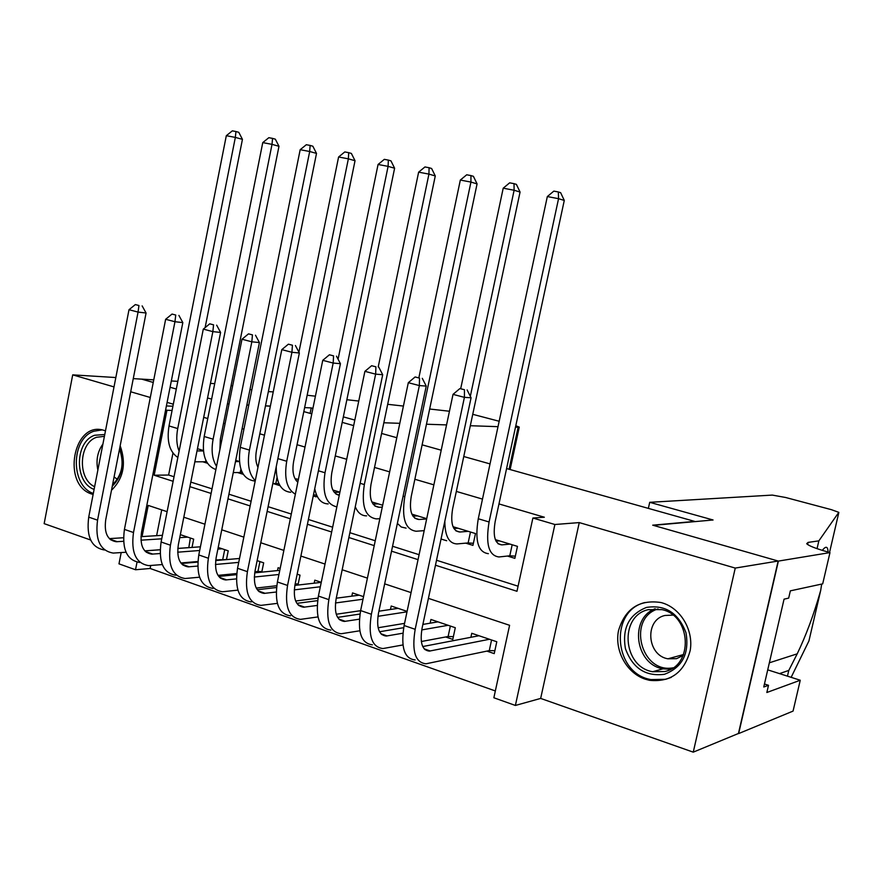 <?xml version="1.0" encoding="UTF-8"?>
<svg xmlns="http://www.w3.org/2000/svg" width="883" height="883" viewBox="0 0 883 883"><rect width="100%" height="100%" fill="white"/><g stroke="black" fill="none" stroke-linecap="round" stroke-linejoin="round"><path stroke-width="1.32" d="M105.485 430.849L103.885 430.33C73.212 420.352 61.313 485.44 92.086 494.138L93.134 494.447M111.49 490.264C123.532 478.398 126.435 463.553 120.176 445.727M645.274 679.193L649.402 680.296C670.639 682.438 684.237 672.493 690.197 650.462C693.74 630.33 680.804 608.453 662.416 602.934L661.003 602.537C639.325 599.303 625.164 608.652 618.53 630.583C614.336 650.528 626.588 673.045 645.274 679.193M150.706 565.562L150.132 568.475L135.518 569.756L118.984 563.851L121.192 552.603M115.828 377.538L72.704 374.867L44.15 523.641L90.629 539.999M506.588 468.553L694.744 521.411L652.714 525.175L778.155 561.025L738.442 733.486L693.254 752.15L735.252 568.078L579.259 522.593L554.888 524.502L515.385 705.451L493.862 697.769L509.59 625.296L428.421 598.365M579.259 522.593L540.661 698.42L693.254 752.15M540.661 698.42L515.385 705.451M150.132 568.475L495.341 690.959M153.752 379.867L141.545 379.105L153.245 382.449L141.688 379.149L133.267 378.619M778.155 561.025L735.252 568.078M203.366 450.496L197.45 448.696M239.359 461.489L235.728 460.374M276.302 472.758L275.077 472.383M298.366 479.491L296.269 478.851L295.982 480.297M339.911 492.173L333.399 490.186L333.266 490.871M382.67 505.231L371.809 501.908M426.721 518.674L411.864 514.138M465.727 543.144L472.946 545.374L475.473 533.553L453.023 526.698M486.886 651.102L494.226 653.619L496.787 641.753L471.754 633.288L470.893 637.305M445.65 636.974L452.791 639.413L455.297 627.714L430.937 619.469L430.142 623.188M255.176 571.687L257.681 572.548M219.944 559.623L221.225 560.065M161.721 509.888L156.622 535.672M407.096 611.389L391.202 606.014L390.474 609.48M363.542 596.654L352.516 592.912L351.842 596.146M321.257 582.339L314.823 580.153L314.193 583.188M297.979 585.054L300.021 575.142L297.163 574.182M280.176 568.42L278.101 567.725L277.516 570.573M261.776 572.14L263.675 562.835L257.13 560.628M215.761 559.977L226.467 559.59L228.233 550.837L218.211 547.449M192.019 547.416L193.675 539.149L180.342 534.634M435.474 565.219L516.974 591.29L532.89 518.023L544.347 517.228L498.972 503.928M482.493 499.094L456.334 491.423M433.873 484.833L414.867 479.27M389.646 471.875L374.524 467.438M346.71 459.281L335.275 455.926M305.01 447.052L297.052 444.723M264.481 435.176L259.823 433.807M243.929 429.149L242.119 428.619M225.088 423.63L223.565 423.178M207.759 418.542L203.697 417.35M172.969 453.067L168.62 475.032L174.028 476.743M190.805 482.085L212.03 488.84M228.918 494.204L251.103 501.268M268.101 506.676L291.302 514.049M308.41 519.491L332.659 527.206M349.878 532.692L375.231 540.76M392.571 546.268L419.094 554.701M436.522 560.252L518.089 586.202M507.438 556.047L514.866 558.343L517.46 546.367L495.341 539.623M316.522 494.899L316.125 496.853L313.244 495.97M279.547 484.888L279.425 485.507L273.101 483.542M237.483 472.526L243.255 474.314M202.748 461.776L207.439 463.233M303.807 411.599L311.798 413.84M342.196 422.372L353.675 425.606M381.611 433.454L396.798 437.714M422.118 444.833L441.213 450.198M463.763 456.522L490.032 463.906M173.311 404.204L167.108 402.394M150.298 397.493L130.706 391.776M114.017 386.909L72.704 374.867M172.902 406.224L166.401 405.959M165.629 409.855L166.964 410.253L154.161 475.231L173.123 481.301M172.075 410.44L166.964 410.253M532.89 518.023L554.888 524.502M246.843 405.098L248.752 405.187M265.463 405.948L270.353 406.169M170.088 387.262L176.302 389.039L170.088 387.262M207.549 397.968L211.633 399.127L207.549 397.968M227.472 403.652L229.006 404.094L227.472 403.652M167.108 511.676L148.212 505.407L142.064 536.577M137.031 562.118L135.518 569.756M411.07 592.614L384.668 583.851M367.416 578.133L342.174 569.756M325.032 564.071L300.893 556.058M283.862 550.407L260.772 542.747M243.84 537.14L221.754 529.811M204.944 524.226L183.807 517.217M189.889 486.665L211.103 493.442M227.991 498.851L250.154 505.937M267.152 511.378L290.33 518.785M307.427 524.259L331.666 532.008M348.873 537.515L374.215 545.628M391.533 551.169L418.045 559.645M168.62 475.032L154.161 475.231M499.469 540.882L496.047 541.191M510.021 544.105L501.765 544.888C494.955 543.994 492.758 536.224 495.175 521.566L564.281 200.43L558.553 198.686L489.083 521.985C485.462 544.005 488.763 555.672 498.972 556.963L509.789 555.793L512.173 544.756M515.33 556.169L509.789 555.793M558.332 191.964L558.553 198.686L547.328 196.556L553.84 191.114L558.332 191.964L560.628 192.682L564.281 200.43M547.328 196.556L478.277 518.751C474.701 540.694 478.067 552.339 488.365 553.674M494.855 650.716L489.27 650.605L491.566 639.987M489.447 639.27L429.326 651.113C422.118 650.341 419.712 642.669 422.096 628.111L471.069 397.769L464.414 397.35L415.176 629.314C411.621 651.168 415.231 662.669 426.025 663.795L489.27 650.605M479.016 635.738L422.736 646.544M464.458 389.734L459.9 388.553L464.458 389.734L464.414 397.35L453.023 394.37L404.105 625.506C400.584 647.294 404.271 658.773 415.142 659.943M453.023 394.37L459.9 388.553M467.118 389.922L471.069 397.769M646.522 607.416C665.318 604.535 678.475 612.99 685.992 632.758C689.48 653.674 682.283 667.515 664.402 674.303C645.539 676.709 632.548 668.133 625.418 648.597C621.996 628.166 629.038 614.436 646.522 607.416M664.722 671.533C693.707 665.948 691.367 615.517 661.941 609.634L648.188 609.678C618.983 616.003 622.57 666.897 652.68 671.731L664.722 671.533M672.923 615.109L664.921 615.473C644.447 619.844 646.853 655.352 667.901 658.806L676.533 658.663L683.199 655.44M645.208 602.493C608.917 610.462 613.564 673.729 651.036 679.579L665.727 679.303L671.246 677.382M94.117 489.392C74.216 482.56 74.68 441.743 94.702 435.253L104.768 434.524M119.658 448.376C124.801 463.454 122.34 476.069 112.284 486.213M112.594 484.612C122.185 475.131 124.492 463.299 119.525 449.094M104.415 436.334L96.567 437.273C78.742 443.056 77.329 478.939 94.636 486.721M101.987 429.9L93.83 431.246C70.795 438.763 70.375 485.749 93.322 493.454M114.084 476.941L117.329 479.314M649.711 502.317L772.305 495.087L785.693 497.504L831.367 509.657L838.806 512.35L818.85 540.871L808.1 542.394L806.698 543.685C808.541 545.727 815.528 548.475 827.647 551.941L829.976 552.592L778.387 561.091L653.343 525.352L713.067 519.988L649.711 502.317L648.365 508.387M817.051 548.663L818.85 540.871M787.448 676.146L788.784 670.418L797.206 653.839C806.08 635.418 813.905 614.292 820.693 590.44L821.687 584.071M779.512 673.619L788.784 670.418M808.938 640.915L791.146 677.327M828.066 552.063C827.868 546.312 825.936 545.749 822.272 550.374M778.387 561.091L738.663 733.563L793.066 711.091L800.252 680.241L766.841 692.504L768.508 685.307L764.457 683.994M829.976 552.592L822.691 583.851L790.351 590.848L788.674 598.111L784.06 599.16L763.762 686.996L768.508 685.307M800.252 680.241L767.724 669.855M273.244 391.897L268.355 391.611M499.171 421.257L472.747 414.326M449.458 411.246L429.668 409.017M403.421 406.07L387.681 404.304M358.752 401.059L346.864 399.723M315.419 396.18L307.152 395.253M214.712 383.652L210.452 383.388M177.814 381.357L171.324 380.959M304.624 407.615L311.224 407.913L310.11 413.365M246.865 404.988L248.774 405.076M265.485 405.838L270.375 406.059M311.224 407.913L312.913 408.387M343.321 416.864L354.823 420.076M383.84 422.769L399.811 423.321M426.456 424.226L446.555 424.911M470.319 425.727L498.012 426.666M515.473 427.262L519.259 427.107L515.804 425.705M251.832 389.867L249.977 389.546M232.637 385.937L231.092 385.54M457.979 528.211L453.906 528.52M468.244 531.345L459.723 532.019C452.67 531.036 450.308 523.299 452.626 508.829L520.065 192.041L514.116 190.253L470.33 396.29M473.387 543.299L468.145 542.924L470.473 532.03M444.844 521.147C444.9 535.992 448.939 543.586 456.986 543.928L468.145 542.924M514.016 183.653L514.116 190.253L503.211 188.189L509.657 182.836L514.016 183.653L516.4 184.381L520.065 192.041M503.211 188.189L460.716 388.619M441.036 539.038L446.666 540.727M417.604 515.893L412.935 516.169M426.644 518.994L418.818 519.491C411.544 518.42 409.028 510.738 411.246 496.445L477.074 183.885L470.937 182.075L404.778 496.699C401.456 518.166 405.242 529.679 416.136 531.246L424.182 530.65M470.948 175.585L470.937 182.075L460.33 180.055L466.71 174.79L470.948 175.585L473.409 176.324L477.074 183.885M460.33 180.055L418.928 377.46M397.372 523.398L401.29 527.019L406.092 528.122M378.288 503.884L373.067 504.127M382.273 507.14L379.017 507.295C371.533 506.147 368.862 498.509 370.992 484.392L435.275 175.949L428.939 174.106L364.348 484.568C361.169 505.76 365.176 517.206 376.379 518.895L379.856 518.696M429.072 167.726L428.939 174.106L418.63 172.152L424.955 166.953L429.072 167.726L431.61 168.487L435.275 175.949M418.63 172.152L378.211 366.931M355.275 506.732C357.781 512.813 361.555 515.86 366.6 515.86M339.9 492.206L334.271 492.394M339.249 495.363C332.273 493.354 329.8 485.793 331.82 472.67L394.613 168.234L388.101 166.368L325.01 472.758C321.975 493.056 325.926 504.425 336.864 506.853M388.343 160.099L388.101 166.368L378.067 164.47L384.326 159.348L388.343 160.099L390.948 160.861L394.613 168.234M378.067 164.47L338.079 359.193M314.745 488.674C316.776 498.586 321.246 503.663 328.145 503.917M453.376 636.654L448.111 636.511L450.352 626.036M402.891 633.21L386.235 636.058C378.785 635.175 376.213 627.548 378.498 613.188L426.235 386.081L419.359 385.573L371.379 614.259C367.968 635.837 371.831 647.261 382.979 648.552L402.935 644.943M421.334 641.511L448.111 636.511M448.156 625.296L421.754 629.91M438.001 621.853L422.88 624.424M403.674 627.681L379.547 631.764M419.524 378.112L415.109 376.964L419.524 378.112L419.359 385.573L408.31 382.692L360.628 610.572C357.262 632.073 361.18 643.486 372.405 644.811M408.31 382.692L415.109 376.964M422.284 378.332L426.235 386.081M359.381 619.182L344.359 621.433C336.699 620.451 333.973 612.868 336.158 598.685L382.703 374.723L375.639 374.149L328.851 599.645C325.584 620.937 329.69 632.305 341.147 633.751L359.811 630.782M378.123 627.747L404.557 623.376M406.997 611.831L377.946 616.312M398.078 608.343L378.917 611.202M359.988 614.038L337.604 617.383M375.926 366.831L371.633 365.717L375.926 366.831L375.639 374.149L364.9 371.346L318.41 596.058C315.187 617.283 319.337 628.63 330.882 630.12M364.9 371.346L371.633 365.717M378.752 367.074L382.703 374.723M317.174 605.451L303.664 607.217C295.805 606.135 292.924 598.597 295.021 584.601L340.43 363.697L333.178 363.056L287.549 585.451C284.414 606.466 288.73 617.769 300.496 619.369L317.979 616.919M336.246 614.248L360.606 610.683M363.001 599.226L335.485 602.968M359.204 595.186L336.257 598.199M317.626 600.639L296.865 603.365M333.575 355.871L329.403 354.789L333.575 355.871L333.178 363.056L322.748 360.33L277.405 581.974C274.304 602.912 278.675 614.204 290.518 615.826M322.748 360.33L329.403 354.789M336.478 356.147L340.43 363.697M276.202 592.018L264.094 593.398C256.048 592.228 253.024 584.734 255.044 570.904L299.359 352.979L291.92 352.284L247.406 571.665C244.403 592.405 248.929 603.641 260.971 605.374L277.361 603.365M295.639 601.014L318.023 598.122M320.33 586.776L294.282 589.866M321.246 582.372L294.867 585.407M276.522 587.515L257.262 589.734M292.439 345.231L288.388 344.182L292.439 345.231L291.92 352.284L281.798 349.635L237.538 568.277C234.569 588.95 239.15 600.175 251.269 601.941M281.798 349.635L288.388 344.182M295.408 345.529L299.359 352.979M298.079 480.915L296.489 480.948M316.478 495.131L313.476 494.866M297.814 482.228C293.333 478.144 291.953 471.147 293.675 461.246L355.032 160.717L348.366 158.83L286.721 461.268C283.962 478.244 286.843 489.215 295.364 494.193M348.697 152.671L348.366 158.83L338.597 156.986L344.8 151.931L348.697 152.671L351.368 153.432L355.032 160.717M338.597 156.986L298.918 352.162M276.247 466.632C276.103 482.725 280.915 491.279 290.695 492.295M298.2 583.972L295.187 583.829M236.401 578.895L225.607 579.954C217.373 578.696 214.227 571.246 216.169 557.592L259.425 342.571L251.832 341.809L208.377 558.255C205.496 578.74 210.22 589.91 222.527 591.765L237.902 590.131M256.247 588.056L276.743 585.727M278.929 574.491L254.293 577.04M279.779 570.341L254.69 572.857M236.6 574.656L218.752 576.444M252.45 334.878L248.509 333.862L252.45 334.878L251.832 341.809L241.986 339.238L198.785 554.954C195.949 575.374 200.706 586.533 213.079 588.42M241.986 339.238L248.509 333.862M255.485 335.209L259.425 342.571M278.984 483.774L275.827 483.487L276.997 477.714M272.803 483.553L275.827 483.487M257.979 467.317C255.706 462.769 255.22 457.041 256.523 450.131L316.511 153.41L309.69 151.501L249.436 450.076C247.008 464.094 248.951 474.281 255.275 480.639M310.121 145.43L309.69 151.501L300.176 149.702L306.313 144.724L310.121 145.43L312.847 146.214L316.511 153.41M300.176 149.702L240.264 447.328C237.483 467.714 242.13 478.917 254.205 480.959M261.876 571.632L257.935 571.422L259.933 561.577M197.726 566.069L188.156 566.864C179.757 565.528 176.49 558.122 178.355 544.645L220.595 332.438L212.858 331.622L170.419 545.208C167.66 565.44 172.56 576.544 185.121 578.52L199.558 577.195M218.013 575.374L236.721 573.52M254.889 571.72L257.935 571.422M238.73 562.394L215.441 564.48M239.525 558.475L215.695 560.539M197.825 562.085L181.291 563.509M213.565 324.823L209.735 323.829L213.565 324.823L212.858 331.622L203.289 329.127L161.103 541.996C158.366 562.173 163.311 573.266 175.927 575.263M203.289 329.127L209.735 323.829M216.666 325.165L220.595 332.438M239.37 461.588L235.485 461.599M242.328 472.692L240.253 472.493L240.904 469.27M233.267 472.582L240.253 472.493M219.889 449.624L220.331 439.293L278.984 146.28L272.019 144.359L213.112 439.182C211.07 450.473 212.207 459.524 216.534 466.323M272.538 138.388L272.019 144.359L262.759 142.605L268.84 137.693L272.538 138.388L275.33 139.172L278.984 146.28M262.759 142.605L204.183 436.5C201.545 454.613 205.441 465.628 215.893 469.557M160.121 553.542L151.699 554.138C143.145 552.725 139.768 545.363 141.556 532.041L182.825 322.593L174.955 321.721L133.499 532.515C130.85 552.504 135.916 563.542 148.697 565.628L162.284 564.568M180.872 562.979L197.869 561.511M222.13 548.773L217.88 549.105M199.679 550.495L177.682 552.195M200.419 546.798L177.792 548.464M160.143 549.778L144.845 550.904M175.75 315.032L172.03 314.072L175.75 315.032L174.955 321.721L165.64 319.293L124.426 529.403C121.799 549.325 126.909 560.341 139.746 562.46M222.748 559.38L224.712 549.645M165.64 319.293L172.03 314.072M178.907 315.408L182.825 322.593M203.421 450.959L197.008 450.926M206.622 461.875L205.573 461.776L205.86 460.341M194.845 461.809L205.573 461.776M205.11 327.626L242.439 139.348L235.342 137.406L177.726 428.564C176.103 437.217 176.556 444.756 179.094 451.18M235.938 131.534L235.342 137.406L226.313 135.695L232.328 130.85L235.938 131.534L238.785 132.318L242.439 139.348M226.313 135.695L169.017 425.948C166.589 441.357 169.536 451.864 177.847 457.471M188.807 547.659L190.353 538.023M123.543 541.312L116.192 541.732C107.505 540.253 104.017 532.935 105.728 519.778L146.07 313.001L138.068 312.085L97.56 520.164C95.022 539.91 100.243 550.882 113.234 553.078L126.015 552.239M144.801 550.86L160.143 549.723M177.803 548.42L188.432 547.637M187.715 537.129L179.746 537.648M161.732 538.818L140.96 540.175M162.428 535.308L140.96 536.654M123.488 537.736L109.36 538.619M138.951 305.518L135.331 304.58L138.951 305.518L138.068 312.085L129.006 309.712L88.719 517.129C86.214 536.82 91.479 547.769 104.514 549.999M129.006 309.712L135.331 304.58M142.152 305.904L146.07 313.001M501.919 544.877L497.99 543.674M489.083 521.985L478.277 518.751M430.275 650.992L424.182 648.862M415.176 629.314L404.105 625.506M670.528 669.303L662.967 668.817C635.02 664.358 629.149 618.221 655.186 608.751M658.078 608.917C626.853 618.111 640.782 673.906 673.023 667.824M97.858 470.076C95.85 460.22 97.538 451.544 102.925 444.039M101.876 449.392L99.062 463.895M807.614 544.524L808.1 542.394M808.905 641.058L820.693 590.44M829.534 552.471L838.828 512.537M797.206 653.839L769.358 662.802M509.083 469.259L518.111 427.361M459.877 532.008L455.816 530.76M418.984 519.48L414.778 518.189M404.778 496.699L403.089 496.191M379.182 507.284L374.845 505.959M364.348 484.568L360.143 483.299M339.304 495.076L335.97 494.05M325.01 472.758L318.421 470.782M387.207 635.948L380.893 633.751M371.379 614.259L360.628 610.572M345.363 621.345L338.851 619.071M328.851 599.645L318.41 596.058M304.69 607.14L297.99 604.8M287.549 585.451L277.405 581.974M265.154 593.332L258.266 590.926M247.406 571.665L237.538 568.277M286.721 461.268L277.88 458.619M226.677 579.899L219.635 577.438M208.377 558.255L198.785 554.954M249.436 450.076L240.264 447.328M189.249 566.831L182.053 564.314M170.419 545.208L161.103 541.996M213.112 439.182L204.183 436.5M152.803 554.105L145.474 551.544M133.499 532.515L124.426 529.403M177.726 428.564L169.017 425.948M117.318 541.721L109.856 539.105M97.56 520.164L88.719 517.129M649.402 680.296L651.533 679.678M501.765 544.888L498.111 543.773M429.326 651.113L424.855 649.546M670.694 669.226L662.967 668.817L652.68 671.731M667.901 658.806L683.574 654.535M519.226 427.24L510.12 469.546M459.723 532.019L455.937 530.86M418.818 519.491L414.911 518.288M379.017 507.295L374.977 506.058M339.293 495.131L336.114 494.149M386.235 636.058L381.599 634.447M344.359 621.433L339.58 619.767M303.664 607.217L298.741 605.495M264.094 593.398L259.039 591.632M225.607 579.954L220.43 578.144M188.156 566.864L182.869 565.021M151.699 554.138L146.302 552.25M116.192 541.732L110.706 539.811"/></g></svg>
